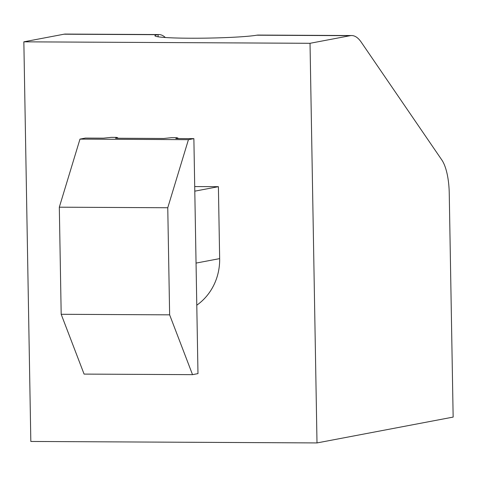 <?xml version="1.0" encoding="UTF-8"?>
<svg xmlns="http://www.w3.org/2000/svg" width="477" height="477" viewBox="0 0 477 477"><rect width="100%" height="100%" fill="white"/><g stroke="black" fill="none" stroke-linecap="round" stroke-linejoin="round"><path stroke-width="0.72" d="M310.026 43.3L23.85 41.827L30.826 441.458L317.002 442.93L310.026 43.3L350.196 35.68A64.073 21.811 -89.7 0 1 351.638 35.542L258.254 35.065A64.073 21.811 90.3 0 0 257.491 35.101L256.775 35.197A52.864 3.291 179 0 1 197.711 38.22A52.864 3.291 179 0 1 154.93 35.733A52.864 3.291 179 0 1 157.434 34.684L158.078 34.588A64.073 21.811 -89.7 0 1 158.847 34.553A64.073 21.811 -89.7 0 1 165.352 37.516M351.638 35.542A64.073 21.811 -89.7 0 1 361.238 42.179L441.833 159.98A40.044 13.63 -89.7 0 1 449.245 193.298L453.15 417.089L317.002 442.93M103.503 138.169L85.431 138.08L79.981 139.111L188.433 139.672L193.877 138.64L175.804 138.545L178.016 138.121L176.74 137.698L171.523 137.674L163.754 138.485L115.553 138.235L117.771 137.811L116.495 137.388L111.278 137.364L103.503 138.169M192.529 374.654L84.083 374.093L61.187 314.289L169.633 314.844L192.529 374.654L197.979 373.616L193.877 138.64M196.78 305.197A56.065 52.601 -100.7 0 0 219.658 258.617L218.4 186.68L194.711 186.561M23.85 41.827L64.019 34.201A64.073 21.811 -89.7 0 1 65.462 34.07L158.847 34.553M194.795 191.164L218.4 186.68M169.633 314.844L167.761 207.745L59.315 207.185L61.187 314.289M59.315 207.185L79.981 139.111M188.433 139.672L167.761 207.745M178.016 138.121L178.028 138.557M117.771 137.811L117.777 138.247M256.775 35.197L350.196 35.68M64.019 34.201L157.434 34.684M196.047 263.095L219.658 258.617M158.078 34.588L158.12 36.801"/></g></svg>
